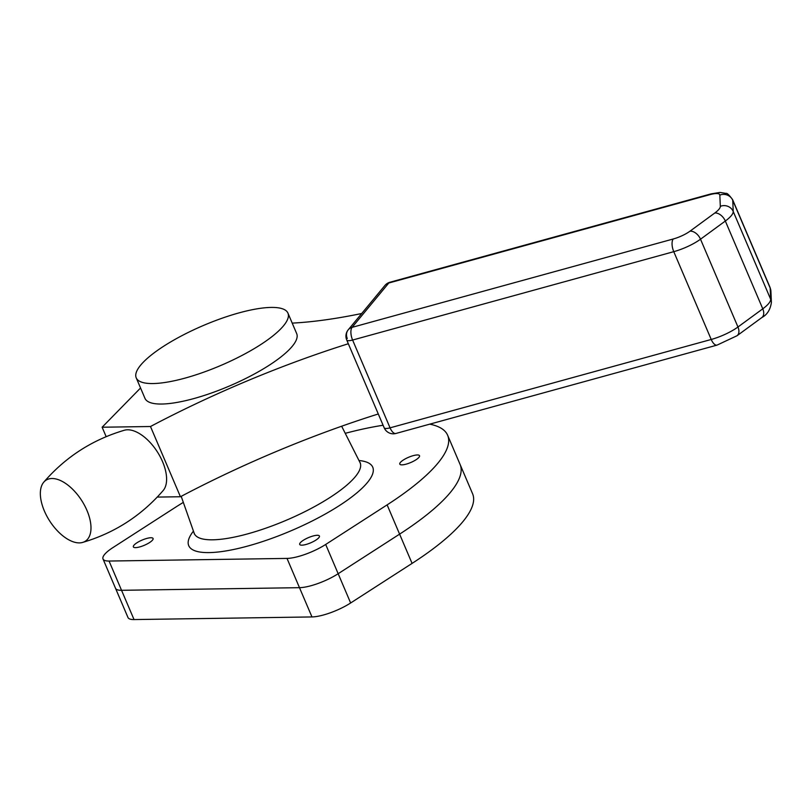 <?xml version="1.0" encoding="UTF-8"?>
<svg xmlns="http://www.w3.org/2000/svg" width="812" height="812" viewBox="0 0 812 812"><rect width="100%" height="100%" fill="white"/><g stroke="black" fill="none" stroke-linecap="round" stroke-linejoin="round"><path stroke-width="1.22" d="M403.371 459.998A10.718 2.832 -23.1 0 0 399.788 464.109A10.718 2.832 -23.1 0 0 405.919 464.21A10.718 2.832 -23.1 0 0 415.937 459.815A10.718 2.832 -23.1 0 0 419.52 455.705A10.718 2.832 -23.1 0 0 413.389 455.603A10.718 2.832 -23.1 0 0 403.371 459.998M303.272 540.315A10.718 2.832 -23.1 0 0 299.699 544.436A10.718 2.832 -23.1 0 0 305.82 544.527A10.718 2.832 -23.1 0 0 315.848 540.132A10.718 2.832 -23.1 0 0 319.42 536.021A10.718 2.832 -23.1 0 0 313.3 535.93A10.718 2.832 -23.1 0 0 303.272 540.315M136.934 542.781A10.718 2.832 -23.1 0 0 133.361 546.892A10.718 2.832 -23.1 0 0 139.481 546.983A10.718 2.832 -23.1 0 0 149.51 542.589A10.718 2.832 -23.1 0 0 153.082 538.478A10.718 2.832 -23.1 0 0 146.962 538.386A10.718 2.832 -23.1 0 0 136.934 542.781M183.319 502.384A181.441 47.969 -23.1 0 0 174.357 508.007L112.919 547.592A29.689 7.846 -23.1 0 0 103.022 558.991A29.689 7.846 -23.1 0 0 109.062 561.041L287.012 558.412A29.689 7.846 -23.1 0 0 325.683 544.456L387.121 504.871A181.441 47.969 -23.1 0 0 447.635 435.252A181.441 47.969 -23.1 0 0 429.751 424.158M383.091 425.255A181.441 47.969 -23.1 0 0 345.242 433.324M325.683 544.456L338.168 573.719L399.605 534.134A181.441 47.969 -23.1 0 0 460.11 464.515A181.441 47.969 156.9 0 1 399.605 534.134L338.168 573.719A29.689 7.846 156.9 0 1 299.486 587.675L121.546 590.304L299.486 587.675L287.012 558.412M447.635 435.252L472.594 493.777A181.441 47.969 156.9 0 1 412.08 563.396L350.642 602.981A29.689 7.846 156.9 0 1 311.97 616.937L134.031 619.566L121.546 590.304A29.689 7.846 156.9 0 1 115.497 588.253A29.689 7.846 156.9 0 0 121.546 590.304L109.062 561.041M719.828 195.113A9.896 9.5 -2.5 0 1 732.739 200.27L770.182 288.067A26.39 6.973 -23.1 0 0 770.03 287.377L732.586 199.59A26.39 6.973 156.9 0 1 732.739 200.27L733.226 211.485A32.987 8.719 156.9 0 1 725.329 221.026L700.512 239.205A26.39 6.973 156.9 0 1 673.767 251.669L352.601 340.045A9.896 4.354 -105.4 0 1 352.093 327.348L673.26 238.982A16.494 4.364 -23.1 0 0 689.977 231.187L714.793 213.008A23.091 6.11 -23.1 0 0 720.325 206.329L719.828 195.113A16.494 4.364 -23.1 0 0 716.377 193.55A16.494 4.364 -23.1 0 0 709.962 194.636L388.796 283.012A9.896 4.354 -105.4 0 1 389.912 282.251L711.079 193.875A9.896 4.354 -105.4 0 0 709.962 194.636M347.272 338.492A9.896 8.496 39.6 0 1 348.216 329.824L348.216 329.824A9.896 8.496 39.6 0 1 352.093 327.348L388.796 283.012A9.896 8.496 39.6 0 0 384.908 285.479L348.216 329.824A9.896 9.896 0 0 0 346.734 340.015L384.188 427.812A9.896 9.896 0 0 0 395.911 433.466A9.896 4.354 -105.4 0 1 390.054 427.843L711.221 339.467A26.39 6.973 -23.1 0 0 737.956 327.003L762.772 308.824A32.987 8.719 -23.1 0 0 770.669 299.273L770.182 288.067A9.896 9.5 -2.5 0 1 770.913 291.254L770.03 287.377M140.557 387.994L102.129 427.224L150.484 426.513A329.895 87.219 156.9 0 1 348.328 343.74M361.716 313.503A329.895 87.219 156.9 0 1 292.208 323.115M157.274 497.086L180.437 496.741A329.895 87.219 156.9 0 1 378.28 413.978M150.484 426.513L180.437 496.741M102.129 427.224L106.149 436.653M82.591 542.436C114.533 533.007 141.4 515.701 163.192 490.509A36.286 18.991 -122.8 0 0 158.756 454.152A36.286 18.991 -122.8 0 0 127.555 429.792A36.286 18.991 -122.8 0 0 124.358 430.248C92.416 439.678 65.549 456.994 43.767 482.176A36.286 18.991 -122.8 0 0 48.192 518.543A36.286 18.991 -122.8 0 0 79.393 542.893A36.286 18.991 -122.8 0 0 82.591 542.436A36.286 18.991 -122.8 0 0 85.788 507.835A36.286 18.991 -122.8 0 0 51.938 478.512A36.286 18.991 -122.8 0 0 43.767 482.176M134.031 619.566A29.689 7.846 156.9 0 1 127.981 617.516L103.022 558.991M350.642 602.981L338.168 573.719A29.689 7.846 156.9 0 1 299.486 587.675L311.97 616.937M260.439 344.765A82.469 21.802 -23.1 0 0 287.945 313.127A82.469 21.802 -23.1 0 0 240.849 312.397A82.469 21.802 -23.1 0 0 163.73 346.196A82.469 21.802 -23.1 0 0 136.223 377.844A82.469 21.802 -23.1 0 0 183.329 378.575A82.469 21.802 -23.1 0 0 260.439 344.765M136.223 377.844L144.962 398.327A82.469 21.802 -23.1 0 0 192.058 399.057A82.469 21.802 -23.1 0 0 269.178 365.258A82.469 21.802 -23.1 0 0 296.684 333.61L287.945 313.127M194.312 533.981L194.169 533.19A90.142 23.832 -23.1 0 0 245.133 534.55A90.142 23.832 -23.1 0 0 330.078 497.421A90.142 23.832 -23.1 0 0 359.97 462.475L360.437 463.114M358.985 460.516A100.018 26.441 156.9 0 1 339.386 505.571A100.018 26.441 156.9 0 1 227.543 550.658A100.018 26.441 156.9 0 1 193.439 531.129M387.121 504.871L412.08 563.396M720.325 206.329A9.896 9.5 -2.5 0 1 733.226 211.485L770.669 299.273A9.896 9.5 -2.5 0 1 771.4 302.47L770.913 291.254M714.793 213.008A9.896 6.313 53.8 0 1 725.329 221.026L762.772 308.824A9.896 6.313 53.8 0 1 761.829 317.563C767.147 314.731 770.334 309.697 771.4 302.47M689.977 231.187A9.896 6.313 -126.2 0 1 700.512 239.205L737.956 327.003A9.896 6.313 53.8 0 1 737.022 335.742L761.829 317.563M673.26 238.982A9.896 4.354 -105.4 0 0 673.767 251.669L711.221 339.467A9.896 4.354 -105.4 0 0 717.077 345.1L737.022 335.742M346.734 340.015A9.896 2.619 156.9 0 0 348.754 340.695A9.896 2.619 156.9 0 0 352.601 340.045L390.054 427.843A9.896 2.619 156.9 0 1 386.197 428.492A9.896 2.619 156.9 0 1 384.188 427.812M341.649 426.219L359.97 462.475M181.198 496.345L194.169 533.19M732.586 199.59C729.125 194.941 726.953 192.891 726.08 193.418L719.98 192.434L711.079 193.875M395.911 433.466L717.077 345.1M389.912 282.251A9.896 9.896 0 0 0 384.908 285.479"/></g></svg>
